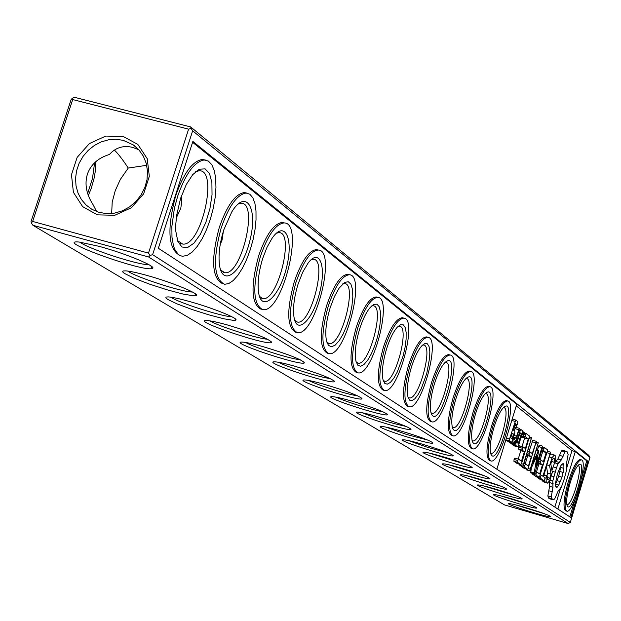 <?xml version="1.0" encoding="UTF-8"?>
<svg xmlns="http://www.w3.org/2000/svg" width="621" height="621" viewBox="0 0 621 621"><rect width="100%" height="100%" fill="white"/><g stroke="black" fill="none" stroke-linecap="round" stroke-linejoin="round"><path stroke-width="0.93" d="M589.95 457.475L192.657 130.806L152.611 254.657L570.311 522.408L589.95 457.475L588.824 455.379L190.701 126.948L74.947 97.419L72.401 98.118L71.073 99.74L31.05 221.418L31.337 222.97L32.905 225.291L148.629 256.978L150.049 255.448L148.497 253.112L32.641 221.441L31.337 222.97M94.594 162.764L92.521 178.274L87.654 193.504M148.629 256.978L568.199 523.581L504.508 504.912L32.905 225.291M72.401 98.118L72.719 99.554L32.641 221.441M95.913 161.569L95.331 171.155L94.004 178.693L91.155 188.59L88.337 195.483M98.949 246.304C126.125 253.609 158.565 267.232 152.145 268.497C143.187 272.301 51.822 239.318 79.185 242.05L98.949 246.304M146.121 275.196C171.396 282.066 201.165 294.315 196.019 295.619L193.605 295.829L182.97 294.036L166.925 289.759L149.172 284.007L133.763 278.076L124.301 273.349L122.593 271.804L123.129 270.958L125.884 270.865C130.138 271.222 136.884 272.666 146.121 275.196M188.683 301.278C212.328 307.752 239.815 318.868 235.638 320.172L233.543 320.397L223.832 318.79L208.866 314.855L192.06 309.506L177.226 303.948L167.771 299.446L165.838 297.94L165.993 297.071L168.244 296.892C172.273 297.172 179.081 298.631 188.683 301.278M227.278 324.923C254.874 333.213 269.646 339.066 271.602 342.497C267.511 346.122 189.483 319.706 206.832 320.529C210.612 320.731 217.435 322.198 227.278 324.923M262.45 346.471C288.33 354.242 302.311 359.714 304.391 362.889C301.263 366.374 226.975 341.589 242.112 342.078C245.652 342.218 252.436 343.685 262.45 346.471M294.618 366.18C319 373.5 332.266 378.631 334.416 381.581C332.049 384.911 261.177 361.562 274.482 361.802C277.797 361.896 284.511 363.355 294.618 366.18M324.162 384.283C347.217 391.199 359.838 396.027 362.02 398.775C360.25 401.958 292.507 379.866 304.29 379.928C307.387 379.982 314.016 381.434 324.162 384.283M351.385 400.956C373.252 407.523 385.284 412.088 387.473 414.642C386.184 417.677 321.321 396.71 331.808 396.64C334.719 396.664 341.24 398.1 351.385 400.956M376.551 416.38C397.355 422.629 408.851 426.945 411.024 429.336C410.116 432.224 347.9 412.266 357.3 412.096C360.025 412.096 366.444 413.516 376.551 416.38M399.885 430.679C419.734 436.641 430.733 440.739 432.884 442.983C432.286 445.731 372.507 426.674 380.976 426.433C383.537 426.41 389.841 427.822 399.885 430.679M421.581 443.968C440.561 449.674 451.11 453.578 453.221 455.682C452.872 458.298 395.344 440.064 403.021 439.769C405.428 439.73 411.614 441.135 421.581 443.968M441.803 456.357C459.99 461.83 470.12 465.556 472.193 467.535C472.053 470.027 416.606 452.53 423.592 452.197C425.866 452.158 431.937 453.54 441.803 456.357M460.704 467.939C478.162 473.194 487.904 476.749 489.93 478.62C489.953 480.988 436.454 464.182 442.835 463.825C444.993 463.771 450.947 465.145 460.704 467.939M478.395 478.783C495.185 483.837 504.57 487.244 506.557 489.014C506.713 491.273 455.014 475.081 460.875 474.708C462.917 474.654 468.754 476.012 478.395 478.783M495.007 488.952C511.176 493.827 520.227 497.103 522.16 498.772C522.432 500.922 472.418 485.312 477.821 484.931C479.761 484.877 485.49 486.22 495.007 488.952M510.617 498.523C526.22 503.227 534.96 506.371 536.847 507.955C537.204 510.012 488.774 494.929 493.773 494.549C495.612 494.487 501.232 495.814 510.617 498.523M525.327 507.536C540.394 512.077 548.848 515.104 550.687 516.618C551.122 518.574 504.167 503.988 508.801 503.608C510.555 503.546 516.067 504.857 525.327 507.536M568.199 523.581L570.311 522.408M72.719 99.554L188.605 129.152L148.497 253.112M122.997 136.356L137.823 144.398L147.231 158.666L149.312 176.341L143.614 193.899L131.264 207.81L114.753 215.285L97.396 214.85L82.647 206.638L73.41 192.316L71.469 174.742L77.167 157.361L89.377 143.575L105.717 136.077L122.997 136.356M188.605 129.152L191.136 128.431L190.701 126.948M96.628 211.559L93.049 204.627C86.311 194.163 84.433 184.01 87.406 174.159C90.829 164.48 98.165 157.92 109.428 154.482C115.622 147.557 123.346 145.19 132.599 147.371L138.809 149.754M114.396 150.072C118.068 153.597 122.686 159.589 128.252 168.05L146.727 165.31M111.664 213.515L112.207 202.12L115.211 190.748L120.334 179.422L128.252 168.05M152.611 254.657L150.049 255.448M148.846 264.631C139.5 265.571 87.119 248.478 79.977 242.136M192.44 292.002C183.055 292.437 135.161 276.958 127.693 271.051M231.835 316.741C222.434 316.772 178.537 302.699 170.829 297.172M267.604 339.221C258.227 338.903 217.901 326.064 210.014 320.871M300.222 359.73C290.892 359.124 253.779 347.38 245.769 342.489M330.085 378.515C320.824 377.669 286.623 366.895 278.526 362.276M357.517 395.787C348.358 394.739 316.795 384.841 308.66 380.456M382.815 411.707C373.764 410.504 344.608 401.391 336.473 397.23M406.204 426.448C391.137 423.188 376.473 418.624 362.222 412.748M427.885 440.118L406.739 434.521L386.138 427.147M448.052 452.833L427.985 447.477L408.408 440.553M466.845 464.694L429.204 453.058M484.388 475.779L448.665 464.756M500.821 486.158L466.922 475.717M516.222 495.9L484.085 486.018M530.691 505.059L500.254 495.705M544.307 513.691L515.523 504.85M192.657 130.806L191.136 128.431M123.16 140.315L133.189 144.856L138.918 149.871L143.35 156.166L146.269 163.439L147.519 171.334L147.037 179.492L144.856 187.503L141.068 194.978L135.859 201.569L129.486 206.956L122.252 210.868L114.505 213.127L106.618 213.624L98.98 212.343L91.947 209.355L86.14 205.07L81.429 199.558L78.013 193.069L76.026 185.873L75.552 178.289L76.608 170.628L79.154 163.214L83.067 156.368L88.198 150.375L94.314 145.493L101.169 141.922L108.473 139.818L115.902 139.275L123.16 140.315M377.001 297.35L378.197 297.839M223.366 231.237L222.062 240.102L220.238 244.418M180.695 198.029L181.441 197.913M181.247 196.391L181.596 202.485L180.781 208.322L176.271 217.971M570.823 517.503L587.854 461.193L192.875 141.433L158.347 248.26L570.823 517.503M577.972 465.525L578.004 465.533C583.507 465.921 571.863 506.837 566.903 504.531L566.826 504.508M503.406 407.593L503.81 407.617C511.355 408.09 497.941 456.008 491.048 453.237L490.543 452.996M485.335 393.59L485.855 393.605C493.943 394.087 480.134 443.704 472.713 440.832L472.084 440.514M465.936 378.585L466.596 378.585C475.29 379.058 461.061 430.516 453.066 427.535L452.274 427.124M445.063 362.454L445.878 362.431C455.255 362.881 440.6 416.326 431.944 413.244L430.974 412.709M422.536 345.082L423.538 345.02C433.691 345.431 418.585 401.026 409.2 397.844L407.997 397.161M398.154 326.304L399.373 326.196C410.388 326.537 394.832 384.477 384.616 381.193L383.149 380.324M371.668 305.951L373.143 305.78C385.152 306.013 369.138 366.506 357.975 363.145L356.19 362.051M342.8 283.813L344.57 283.556C357.719 283.618 341.263 346.922 329.006 343.514L326.825 342.132M311.199 259.648L313.318 259.275C327.779 259.097 310.911 325.497 297.405 322.074L294.727 320.343M276.461 233.17L278.992 232.634C294.975 232.091 277.758 301.946 262.784 298.569L259.493 296.396M238.091 204.03L241.088 203.284C258.864 202.198 241.406 275.903 224.709 272.689L220.626 269.956M195.475 171.807L198.999 170.791C218.903 168.889 201.39 246.925 182.659 244.053L177.544 240.606M587.854 461.193L586.767 460.883L575.287 451.607L571.964 450.66L516.253 405.855M569.837 516.858L575.232 499.036M581.535 478.201L586.767 460.883M496.854 469.22L516.734 404.279L192.595 142.294M570.218 482.649C573.175 473.264 576.009 467.318 578.733 464.795C588.398 457.429 571.561 516.61 567.113 505.61C566.01 501.364 567.043 493.711 570.218 482.649M494.044 427.069C497.211 417.118 500.472 410.497 503.817 407.205C517.93 395.6 497.103 470.012 490.776 453.811C489.395 448.3 490.481 439.389 494.044 427.069M475.593 413.602C478.791 403.58 482.129 396.819 485.606 393.334C500.984 380.417 479.133 458.942 472.286 441.22C470.842 435.391 471.944 426.185 475.593 413.602M455.791 399.156C459.004 389.088 462.42 382.202 466.029 378.5C482.859 364.015 459.866 447.167 452.437 427.683C450.939 421.496 452.057 411.987 455.791 399.156M434.483 383.607C437.712 373.531 441.189 366.53 444.923 362.594C463.421 346.239 439.179 434.638 431.083 413.081C429.53 406.514 430.663 396.687 434.483 383.607M411.498 366.832C414.719 356.811 418.251 349.701 422.094 345.517L425.02 343.475L427.403 343.824L429.041 346.51L429.81 351.3L429.662 357.766L426.743 373.547L421.224 388.847L418.011 394.746L414.836 398.806L411.964 400.669L409.627 400.157L408.036 397.293C406.445 390.298 407.593 380.145 411.498 366.832M386.635 348.691C389.817 338.771 393.38 331.591 397.316 327.143L400.553 324.69L403.246 324.814L405.156 327.461L406.142 332.39L406.111 339.167L405.094 347.209L403.169 355.841L397.293 372.01L393.838 378.197L390.415 382.381L387.31 384.174L384.795 383.413L383.095 380.13C381.473 372.685 382.652 362.198 386.635 348.691M359.637 328.99C362.765 319.279 366.32 312.068 370.295 307.356L373.904 304.383L376.97 304.189L379.214 306.751L380.456 311.827L380.588 318.93L379.617 327.446L377.63 336.613L374.797 345.656L371.366 353.776L367.632 360.281L363.914 364.581L360.545 366.281L357.828 365.202L356.012 361.406C354.374 353.465 355.585 342.66 359.637 328.99M330.232 307.527L334.354 296.722L339.097 288.175L344.748 282.376L348.257 281.748L350.912 284.162L352.48 289.355L352.821 296.822L351.936 305.866L349.887 315.662L346.875 325.319L343.172 333.966L339.105 340.828L335.045 345.245L331.366 346.797L328.416 345.307L326.483 340.867C324.868 332.406 326.118 321.29 330.232 307.527M298.072 284.061L302.73 272.145L308.14 263.025C319.691 247.546 326.553 266.378 319.636 292.724C313.155 319.109 297.451 335.27 294.168 318.185C292.631 309.173 293.935 297.801 298.072 284.061M262.753 258.289L267.038 247.228L272.045 238.317C284.915 219.399 293.896 238.712 286.529 267.504C279.691 296.318 261.868 313.131 258.639 292.91C257.265 283.37 258.639 271.827 262.753 258.289M223.793 229.863L231.742 211.971C246.032 188.303 258.033 207.709 250.131 239.621C242.904 271.532 222.302 288.866 219.399 264.383C218.313 254.408 219.772 242.904 223.793 229.863M180.595 198.34L186.284 184.515L192.704 174.664L199.263 169.23L205.109 168.865L209.494 173.531L211.893 182.558L212.04 194.753L209.937 208.594L205.854 222.372L200.28 234.396L193.915 243.184L187.519 247.593L181.914 247.003L177.839 241.406L175.844 231.447L175.735 225.043L176.581 215.611L180.595 198.34M557.875 509.049L575.287 451.607M580.363 459.579L580.255 459.548C576.886 460.052 572.896 467.442 568.277 481.725C563.666 498.36 562.797 508.063 565.669 510.819L566.756 511.137C573.268 514.157 588.576 460.363 581.349 459.858C577.988 460.363 573.998 467.76 569.379 482.043C564.768 498.686 563.891 508.382 566.756 511.137M554.856 507.078L560.74 487.671M566.406 469.002L571.964 450.66M542.762 480.343L542.785 481.228L544.12 482.152L547.543 483.138L549.919 480.281L552.302 472.441L550.819 464.027L552.077 459.897L553.59 458.127L554.6 458.888L554.685 462.389L555.244 462.14L555.764 460.014L555.663 456.07L554.32 455.038L552.015 457.724L549.593 465.703L551.075 474.141L549.841 478.209L548.32 480.01L547.295 479.288L547.194 475.81L546.627 476.09L546.107 478.209L546.224 482.222L547.543 483.138M546.503 466.713L547.652 473.155L546.876 475.717M554.32 455.038L550.881 454.06L550.059 455.014M537.041 476.664L536.994 477.231L540.604 479.723L544.058 480.716L544.811 479.42L544.974 477.696L543.476 476.649L550.563 452.166L542.878 476.229L541.396 475.181L540.612 476.486L540.464 478.232L544.058 480.716M532.531 473.388L532.469 474.102L535.558 476.237L539.044 477.238L539.804 475.919L547.248 451.459L547.404 449.759L544.4 447.454L543.476 450.481L546.185 452.523L543.375 461.752L541.264 460.2L540.48 461.504L540.332 463.266L542.443 464.803L539.657 473.97L536.909 472.045L536.125 473.357L535.977 475.119L539.044 477.238M537.91 463.041L538.958 463.802L536.49 471.921M541.652 450.745L542.692 451.537L540.154 459.882M526.266 469.002L526.204 469.787L529.752 470.803L530.249 470.229L537.212 455.24L534.192 472.915L534.223 473.87L535.007 472.581L542.49 447.982L542.676 446.142L541.885 447.516L536.109 466.464L538.609 450.667L532.267 463.794L538.283 442.789L529.752 470.803M542.676 446.142L539.16 445.148L537.219 450.272M531.366 467.823L530.707 472.86L534.223 473.87M521.066 465.525L521.011 466.192L524.248 468.428L527.811 469.453L536.373 441.321L532.251 453.571L530.031 451.979L529.216 453.299L529.069 455.115L531.297 456.699L528.432 466.099L525.552 464.081L524.737 465.416L524.598 467.225L527.811 469.453M526.701 454.945L527.734 455.682L525.203 463.98M536.373 441.321L532.81 440.312L528.952 451.669M519.397 464.213L519.319 465.028L522.913 466.06L523.744 464.64L531.576 437.665L522.913 466.06M505.828 439.901L507.73 441.275L511.432 442.331L512.247 441.003L514.716 432.938L514.863 431.114L513.187 429.856L515.135 423.506L516.447 424.523L515.919 427.636L517.627 423.421L517.774 421.589L515.764 420.037L509.538 439.024L509.399 440.856L511.432 442.331M512.1 443.844L512.053 444.395L514.056 445.839L517.712 446.879L518.512 445.56L522.471 432.62L522.618 430.819L520.654 429.313L515.872 443.635L515.725 445.443L517.712 446.879M518.527 459.152L514.902 458.112L514.064 459.462L513.924 461.302L517.254 463.592L520.864 464.632L521.663 463.274L529.558 436.121L526.321 433.644L525.498 434.948L525.366 436.78L528.277 438.985L525.358 448.548L523.084 446.887L522.253 448.222L522.114 450.07L524.388 451.723L521.493 461.224L518.527 459.152L517.697 460.503L517.557 462.342L520.864 464.632M523.084 446.887L519.459 445.847L518.62 447.19L518.481 449.03L520.778 450.691L518.225 459.066M522.548 431.696L524.497 432.247L523.487 437.075L524.667 437.96L522.036 446.584M510.804 442.936L510.765 443.464L514.444 444.512L515.259 443.192L519.389 428.343L516.571 436.198L514.087 439.978L514.351 437.487L513.194 439.241L512.744 443.278L513.218 443.619L515.251 440.522L514.444 444.512M509.119 441.671L509.53 442.571L513.218 443.619M515.562 427.535L514.266 430.663M549.484 480.809L549.585 486.321L547.869 495.892L548.359 497.662L549.096 498.609L552.473 499.587L554.569 499.098L558.209 490.924L561.407 487.097L564.272 478.845L566.546 470.159L566.406 463.918L568.13 454.386L567.004 451.552L564.916 451.847L561.26 459.982L558.015 463.755L556.494 467.846L552.783 481.011L552.969 487.299L551.246 496.878L552.473 499.587M567.004 451.552L562.696 450.334L561.531 450.885L557.875 459.012L554.615 462.785L551.945 470.407M205.341 160.016L202.174 159.473C192.409 161.219 183.591 173.29 175.704 195.685C166.7 229.716 168.26 249.727 180.377 255.72M246.816 193.084L244.301 192.564C235.274 193.962 226.937 205.582 219.291 227.441C210.736 259.586 211.901 278.371 222.776 283.789L222.792 283.789M284.255 222.947L282.19 222.458C273.845 223.599 265.974 234.8 258.584 256.069C250.504 286.242 251.264 303.925 260.882 309.118L261.107 309.149M318.216 250.038L316.477 249.588C308.753 250.542 301.325 261.356 294.191 282.019C286.522 310.461 286.98 327.166 295.549 332.134L295.914 332.173M349.033 274.676L347.667 274.311C340.51 275.142 333.493 285.582 326.607 305.641C319.318 332.561 319.52 348.389 327.213 353.124L328.098 353.372M377.234 297.226L376.171 296.939C369.526 297.676 362.881 307.775 356.252 327.236C349.297 352.806 349.289 367.842 356.237 372.344L357.238 372.631M403.161 317.96L402.33 317.727C396.144 318.394 389.848 328.175 383.452 347.054C376.8 371.412 376.629 385.734 382.932 390.019L384.011 390.322M427.085 337.079L426.417 336.892C420.65 337.514 414.673 346.984 408.502 365.311C402.136 388.567 401.826 402.237 407.562 406.32L408.688 406.639M449.208 354.77L448.68 354.622C443.285 355.204 437.611 364.387 431.649 382.171C425.54 404.434 425.113 417.514 430.369 421.403L431.517 421.737M469.748 371.179L469.321 371.063C464.267 371.622 458.865 380.533 453.105 397.805C447.236 419.159 446.716 431.688 451.537 435.399L452.701 435.732M488.851 386.448L488.51 386.355C483.767 386.891 478.612 395.554 473.047 412.336C467.396 432.845 466.79 444.877 471.238 448.424L472.402 448.758M506.674 400.692L506.387 400.607C501.931 401.135 497.01 409.557 491.622 425.874C486.181 445.614 485.506 457.18 489.612 460.572L490.769 460.906M492.903 426.231C487.454 445.979 486.779 457.545 490.877 460.937C499.928 464.593 517.565 401.562 507.66 400.964C503.204 401.492 498.29 409.922 492.903 426.231M474.366 412.709C468.715 433.225 468.11 445.257 472.542 448.797C482.276 452.6 500.441 387.318 489.814 386.72C485.079 387.263 479.932 395.926 474.366 412.709M454.471 398.193C448.603 419.548 448.075 432.076 452.888 435.787C463.382 439.738 482.106 372.018 470.671 371.436C465.626 371.995 460.231 380.914 454.471 398.193M433.062 382.575C426.961 404.838 426.526 417.917 431.766 421.806C443.115 425.897 462.412 355.561 450.078 355.01C444.698 355.592 439.024 364.783 433.062 382.575M409.969 365.715C403.603 388.979 403.285 402.649 409.014 406.732C421.325 410.97 441.22 337.785 427.869 337.296C422.109 337.917 416.14 347.387 409.969 365.715M384.973 347.473C378.321 371.839 378.142 386.161 384.43 390.446C397.836 394.816 418.337 318.534 403.829 318.138C397.657 318.814 391.37 328.587 384.973 347.473M357.828 327.671C350.873 353.248 350.857 368.284 357.789 372.786C372.445 377.281 393.551 297.599 377.731 297.366C371.102 298.103 364.465 308.202 357.828 327.671M328.261 306.091C320.964 333.019 321.15 348.847 328.827 353.574C344.919 358.162 366.615 274.754 349.297 274.746C342.148 275.577 335.138 286.025 328.261 306.091M295.906 282.485C288.237 310.935 288.68 327.64 297.242 332.6C314.979 337.234 337.242 249.696 318.169 250.038C310.461 251 303.04 261.814 295.906 282.485M260.378 256.558C252.289 286.731 253.042 304.414 262.644 309.607C282.314 314.203 305.058 222.07 283.96 222.923C275.631 224.072 267.767 235.281 260.378 256.558M221.161 227.946C212.615 260.098 213.764 278.876 224.608 284.294L228.784 283.549L233.302 280.475L237.928 275.25L242.431 268.171L246.584 259.601L250.178 249.976L253.042 239.784L255.021 229.529L256.023 219.733L255.992 210.884L254.92 203.432L252.848 197.788L249.875 194.257L246.149 193.053C237.137 194.451 228.807 206.079 221.161 227.946M177.668 196.205L174.369 208.47L171.862 226.556L171.986 237.238L173.523 245.986L174.796 249.463L178.219 254.354L180.315 255.697L182.621 256.279L187.263 255.386L192.231 252.025L197.261 246.397L202.097 238.813L206.506 229.677L210.263 219.454L213.182 208.664L215.114 197.827L215.961 187.511L215.673 178.227L214.261 170.457L211.777 164.627L208.338 161.056L204.123 159.977C194.365 161.732 185.555 173.81 177.668 196.205M553.264 458.508L554.6 458.888M551.588 461.504L554.685 462.389M549.453 456.994L552.015 457.724M547.031 464.974L549.593 465.703M547.652 473.155L551.075 474.141M547.241 477.456L549.841 478.209M544.012 474.894L547.194 475.81M543.887 475.298L546.627 476.09M544.959 477.883L546.107 478.209M542.785 481.228L546.224 482.222M547.264 451.234L550.563 452.166M546.868 452.693L549.787 453.524M540.138 474.824L541.396 475.181M539.641 476.206L540.612 476.486M536.994 477.231L540.464 478.232M542.599 446.941L544.4 447.454M542.374 448.37L543.616 448.727M541.869 450.023L543.476 450.481M542.692 451.537L546.185 452.523M538.974 459.548L541.264 460.2M538.547 460.953L540.48 461.504M538.042 462.614L540.332 463.266M538.958 463.802L542.443 464.803M535.31 471.58L536.909 472.045M534.766 472.969L536.125 473.357M532.469 474.102L535.977 475.119M530.676 471.898L534.192 472.915M538.36 446.515L541.885 447.516M536.451 450.054L538.609 450.667M536.257 450.691L538.112 451.219M536.28 442.222L538.283 442.789M536.016 443.751L537.476 444.17M528.308 468.591L529.892 469.049M521.011 466.192L524.598 467.225M531.995 441.702L535.558 442.711M527.803 451.343L530.031 451.979M527.361 452.771L529.216 453.299M526.841 454.479L529.069 455.115M527.734 455.682L531.297 456.699M524.046 463.646L525.552 464.081M523.495 465.059L524.737 465.416M529.48 437.068L531.576 437.665M529.185 438.612L530.761 439.063M521.407 463.701L523.092 464.182M521.097 437.114L522.851 437.619L523.115 434.514L524.497 432.247M521.399 436.121L522.727 436.493M523.487 437.075L522.851 437.619M522.486 432.402L523.86 432.783M521.989 434.188L523.115 434.514M514.949 424.096L516.447 424.523M514.561 425.377L516.059 425.804M514.033 427.101L515.919 427.636M512.216 419.035L515.764 420.037M511.782 420.456L514.949 421.348M506.371 438.123L509.538 439.024M505.851 439.847L509.399 440.856M519.164 430.431L519.847 430.625M515.12 443.425L515.872 443.635M512.053 444.395L515.725 445.443M519.342 428.94L520.654 429.313M513.924 461.302L517.557 462.342M524.598 433.155L526.321 433.644M524.372 434.63L525.498 434.948M523.806 436.338L525.366 436.78M524.667 437.96L528.277 438.985M518.62 447.19L522.253 448.222M518.481 449.03L522.114 450.07M520.778 450.691L524.388 451.723M514.064 459.462L517.697 460.503M516.059 427.403L519.389 428.343M514.894 428.614L518.574 429.654M513.947 435.453L516.571 436.198M513.404 437.223L514.351 437.487M509.057 442.23L512.744 443.278M513.94 442.517L514.584 442.703M562.696 450.334L566.073 451.296M561.531 450.885L564.916 451.847M559.7 455.41L563.084 456.373M557.875 459.012L561.26 459.982M556.144 461.535L559.537 462.498M554.615 462.785L558.015 463.755M553.094 466.868L556.494 467.846M552.1 471.3L555.096 472.154M551.269 475.841L553.847 476.586M549.95 480.196L552.783 481.011M549.732 482.649L553.125 483.627M549.585 486.321L552.969 487.299M548.956 490.807L552.341 491.785M547.869 495.892L551.246 496.878M548.359 497.662L551.735 498.64M512.061 438.876L510.734 437.898L512.193 433.116L513.52 434.102L512.061 438.876M518.333 443.472L517.037 442.517L520.025 432.744L521.314 433.714L518.333 443.472M556.129 487.4L555.523 485.839L555.562 482.781L557.448 473.87L560.67 465.952L562.168 463.949L563.325 463.685L563.915 465.276L563.86 468.343L561.982 477.176L558.791 485.055L557.301 487.081L556.129 487.4M512.022 433.675L513.52 434.102M519.855 433.303L521.314 433.714M561.656 464.632L563.915 465.276M560.515 466.27L560.499 467.38L563.86 468.343M560.499 467.38L559.847 471.486L563.2 472.449M559.847 471.486L558.628 476.214L561.982 477.176M558.628 476.214L557.06 480.677L560.414 481.64M555.547 484.116L558.791 485.055M557.06 480.677L555.547 483.837M555.842 486.662L557.301 487.081M150.81 265.842L152.145 268.497M194.947 293.516L196.019 295.619M234.769 318.48L235.638 320.172M270.888 341.131L271.602 342.497M303.809 361.764L304.391 362.889M333.935 380.65L334.416 381.581M361.616 398.007L362.02 398.775M387.139 414.005L387.473 414.642M410.745 428.8L411.024 429.336M432.643 442.525L432.884 442.983M453.012 455.294L453.221 455.682M133.189 144.856L135.494 146.587M357.975 363.145L357.51 363.013M329.006 343.514L328.393 343.335M297.405 322.074L296.582 321.841M262.784 298.569L261.682 298.266M224.709 272.689L223.203 272.277M182.659 244.053L180.571 243.486M580.255 459.548L581.349 459.858M202.174 159.473L204.123 159.977M244.301 192.564L246.149 193.053M260.882 309.118L261.317 309.242M282.19 222.458L283.96 222.923M295.549 332.134L296.256 332.328M316.477 249.588L318.169 250.038M347.667 274.311L349.297 274.746M376.171 296.939L377.731 297.366M402.33 317.727L403.829 318.138M426.417 336.892L427.869 337.296M448.68 354.622L450.078 355.01M469.321 371.063L470.671 371.436M488.51 386.355L489.814 386.72M506.387 400.607L507.66 400.964"/></g></svg>
